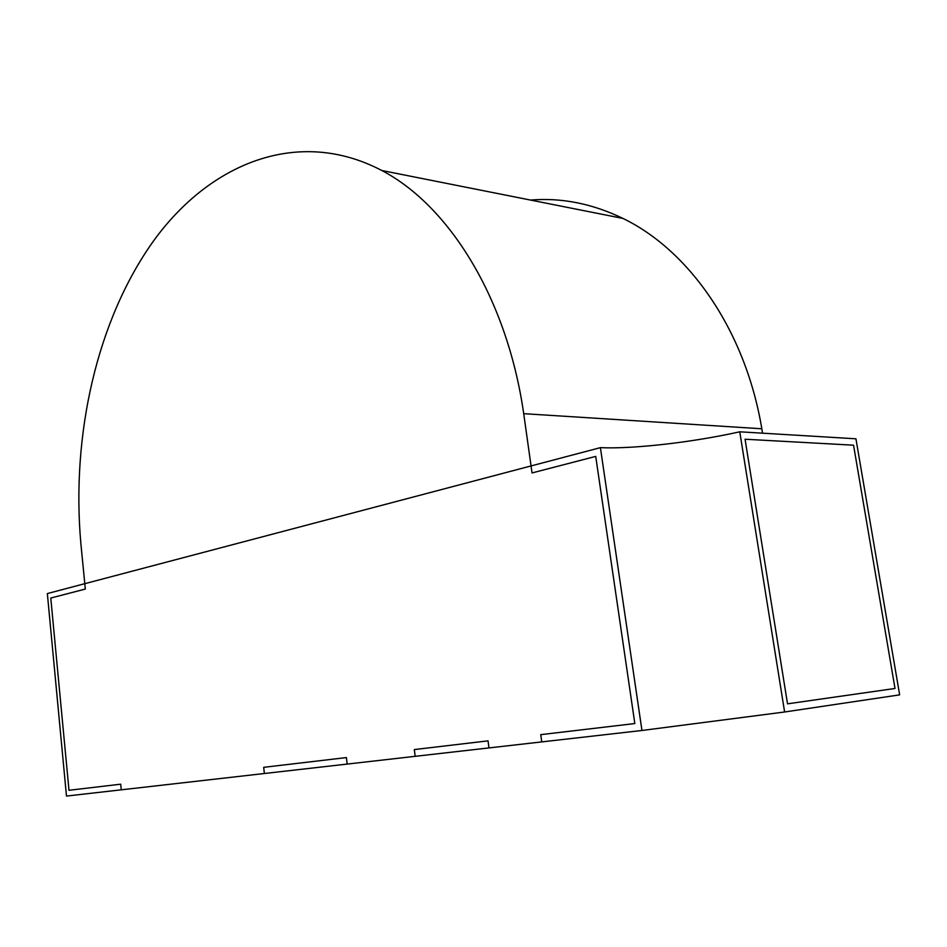 <?xml version="1.0" encoding="UTF-8"?>
<svg xmlns="http://www.w3.org/2000/svg" width="947" height="947" viewBox="0 0 947 947"><rect width="100%" height="100%" fill="white"/><g stroke="black" fill="none" stroke-linecap="round" stroke-linejoin="round"><path stroke-width="1.42" d="M641.959 730.48L541.755 741.903L540.761 734.647L634.833 723.555L540.761 734.647L541.755 741.903L488.972 747.917L488.036 740.862L488.972 747.917L415.177 756.322L414.324 749.562L488.036 740.862L414.324 749.562L415.177 756.322L347.17 764.075L346.389 757.576L347.17 764.075L264.379 773.51L263.68 767.33L346.389 757.576L263.68 767.33L264.379 773.51L66.479 796.072L47.35 593.568L84.792 583.683L85.325 589.058L50.771 598.042L68.989 790.283L120.707 784.187L121.263 789.822L120.707 784.187L68.989 790.283L50.771 598.042L85.325 589.058L84.792 583.683L531.054 465.936L84.792 583.683L80.862 543.554C71.167 434.626 97.032 320.098 153.367 241.177C209.642 163.192 298.198 126.626 381.807 170.507C448.914 205.535 507.107 298.056 523.715 413.673L532.036 472.944L595.722 456.395L532.036 472.944L531.054 465.936L600.398 447.647L641.959 730.48L784.613 711.99L899.65 694.861L855.934 438.804L739.761 431.808C692.293 442.391 632.88 449.174 600.398 447.647M634.833 723.555L595.722 456.395L634.833 723.555M745.064 439.23L853.555 445.197L745.064 439.23L787.525 703.834L895.01 688.469L853.555 445.197L895.01 688.469L787.525 703.834L745.064 439.23M739.761 431.808L784.613 711.99M530.45 200.054C561.535 197.509 592.372 203.629 622.96 218.437C689.179 250.351 745.502 330.456 761.826 428.778L762.536 433.181M761.826 428.778L523.715 413.673M622.96 218.437L381.807 170.507"/></g></svg>
